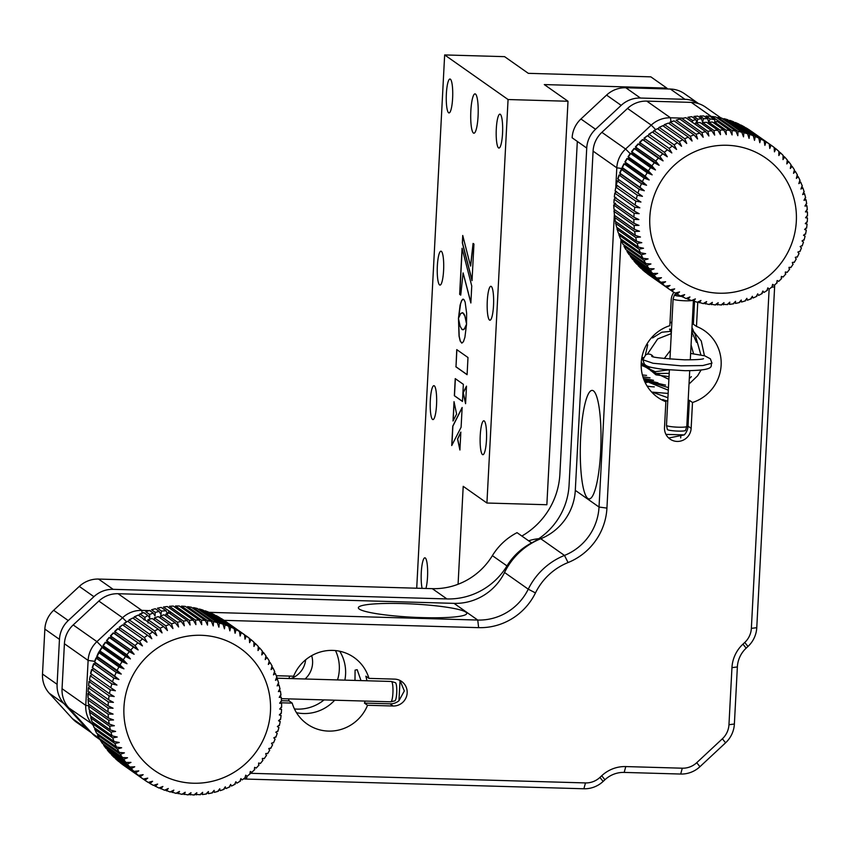 <?xml version="1.0" encoding="UTF-8"?>
<svg xmlns="http://www.w3.org/2000/svg" width="850" height="850" viewBox="0 0 850 850"><rect width="100%" height="100%" fill="white"/><g stroke="black" fill="none" stroke-linecap="round" stroke-linejoin="round"><path stroke-width="1.27" d="M580.656 437.623A54.273 10.264 -88.4 0 0 589.082 498.908A54.273 10.264 -88.4 0 0 600.631 451.679A54.273 10.264 -88.4 0 0 592.206 390.394A54.273 10.264 -88.4 0 0 580.656 437.623M667.919 397.736L652.226 392.126L668.153 393.433M688.149 400.679A40.704 39.663 125.1 0 0 689.371 400.308L692.495 402.507A40.704 39.663 125.1 0 0 721.129 365.224A40.704 39.663 125.1 0 0 704.597 330.788A40.704 39.663 125.1 0 0 696.479 326.421L697.744 302.409M673.901 292.315A13.568 13.217 -54.9 0 0 671.202 299.816L669.843 325.656A40.704 39.663 125.1 0 0 641.219 362.929A40.704 39.663 125.1 0 0 657.751 397.375A40.704 39.663 125.1 0 0 665.858 401.742L662.734 399.543A40.704 39.663 125.1 0 0 667.749 401.126M647.073 386.027A40.704 39.663 125.1 0 0 654.309 386.867M422.535 617.621A54.273 6.609 3 0 0 466.746 613.434A54.273 6.609 3 0 0 402.56 603.574A54.273 6.609 3 0 0 358.349 607.761A54.273 6.609 3 0 0 422.535 617.621M400.021 680.489L404.324 690.944L398.958 700.751L400.021 680.489M365.192 701.08A40.704 39.663 -54.9 0 1 364.438 703.088L367.551 705.277L393.146 706.01A13.568 13.217 125.1 0 0 401.657 681.466A13.568 13.217 125.1 0 0 394.559 679.118L368.964 678.385L365.84 676.186A40.704 39.663 -54.9 0 1 366.902 680.765M367.551 705.277A40.704 39.663 -54.9 0 1 307.169 724.041A40.704 39.663 -54.9 0 1 292.209 703.109L289.096 700.921A40.704 39.663 -54.9 0 1 288.543 698.881M339.724 651.238A40.704 39.663 -54.9 0 1 345.578 674.337A40.704 39.663 -54.9 0 1 344.856 680.138M334.688 700.198A40.704 39.663 -54.9 0 1 296.491 712.693M93.118 725.241L92.565 724.636A27.136 26.446 -54.9 0 1 85.765 705.383L88.124 660.429A27.136 26.446 -54.9 0 1 96.921 641.633L122.559 617.737A27.136 26.446 -54.9 0 1 141.812 610.396L148.346 610.587M100.098 739.744L96.135 736.95A27.136 26.446 -54.9 0 1 91.917 733.242L68.85 707.944A27.136 26.446 -54.9 0 1 62.05 688.702L64.409 643.737A27.136 26.446 -54.9 0 1 73.206 624.941L98.844 601.056A27.136 26.446 -54.9 0 1 118.086 593.714L141.812 610.396L142.109 612.988M281.499 700.697L289.096 700.921M288.968 678.523A40.704 39.663 -54.9 0 1 289.723 676.101M280.999 702.791L292.209 703.109M276.346 675.718L293.622 676.218A40.704 39.663 -54.9 0 1 354.004 657.454A40.704 39.663 -54.9 0 1 368.964 678.385M361.006 680.595L357.181 669.683L355.077 670.129L354.992 679.809M364.438 703.088L390.022 703.821A13.568 13.217 125.1 0 0 398.958 700.751M149.749 610.629L150.28 610.64M208.919 612.329L477.743 620.054A54.273 52.881 125.1 0 0 528.254 589.178A67.841 66.109 -54.9 0 1 564.474 555.433A54.273 52.881 125.1 0 0 599.027 507.036L614.316 215.209M621.031 239.148L606.932 508.109A61.062 59.489 -54.9 0 1 568.066 562.551A61.062 59.489 125.1 0 0 535.468 592.918A61.062 59.489 -54.9 0 1 478.635 627.651L477.743 620.054L454.027 603.362L118.086 593.714M454.027 603.362A54.273 52.881 125.1 0 0 504.539 572.486A67.841 66.109 -54.9 0 1 540.759 538.741A54.273 52.881 125.1 0 0 575.301 490.354L599.027 507.036L606.932 508.109M615.825 186.458L616.803 167.811A27.136 26.446 -54.9 0 1 625.6 149.016L651.238 125.12A27.136 26.446 -54.9 0 1 670.491 117.789L682.709 118.139M615.538 191.909L615.57 191.292M478.635 627.651L224.081 620.341M103.36 646.712L102.818 647.222M99.896 650.494A20.358 19.826 125.1 0 0 97.389 655.138M96.942 656.434A20.358 19.826 125.1 0 0 96.56 657.783M774.658 284.899A27.136 26.446 -54.9 0 1 774.626 286.832L756.766 627.683A27.136 26.446 -54.9 0 1 747.968 646.478L746.162 648.157A27.136 26.446 125.1 0 0 737.364 666.952L734.379 724.019A27.136 26.446 -54.9 0 1 725.581 742.815L699.933 766.711A27.136 26.446 -54.9 0 1 680.691 774.042L624.176 772.416A27.136 26.446 125.1 0 0 604.924 779.758L603.128 781.437A27.136 26.446 -54.9 0 1 583.876 788.768L246.341 779.078A27.136 26.446 -54.9 0 1 243.631 778.855M623.061 168.661L616.803 167.811L593.088 151.13L575.301 490.354M593.088 151.13A27.136 26.446 -54.9 0 1 601.885 132.334L627.523 108.439A27.136 26.446 -54.9 0 1 646.776 101.108L691.294 102.382A27.136 26.446 -54.9 0 1 705.5 107.089L720.843 117.874M693.324 330.522A40.704 39.663 125.1 0 0 691.985 327.569M692.495 402.507L691.146 428.347A13.568 13.217 -54.9 0 1 670.013 439.067A13.568 13.217 -54.9 0 1 664.509 427.582L665.858 401.742M689.371 400.308L688.022 426.147A13.568 13.217 -54.9 0 1 684.271 434.902L668.769 438.005M665.954 434.382L684.271 434.902M694.546 301.559L693.366 324.233L696.479 326.421M693.366 324.233A40.704 39.663 125.1 0 0 692.176 323.786M671.883 322.171A40.704 39.663 125.1 0 0 670.013 322.554M680.903 434.807A54.273 10.264 -88.4 0 0 680.701 437.867M250.452 773.298L585.48 782.924A20.358 19.826 125.1 0 0 599.919 777.421L601.715 775.742A33.926 33.054 -54.9 0 1 625.781 766.572L682.284 768.198A20.358 19.826 125.1 0 0 696.724 762.694L722.362 738.799A20.358 19.826 125.1 0 0 728.96 724.71L731.956 667.643A33.926 33.054 -54.9 0 1 742.953 644.141L744.759 642.462A20.358 19.826 125.1 0 0 751.357 628.373L769.133 289.085L772.469 286.641M305.076 678.991A22.387 21.813 125.1 0 0 311.663 655.658M698.647 103.657L684.548 93.744A27.136 26.446 125.1 0 0 670.352 89.037L625.823 87.762A27.136 26.446 125.1 0 0 606.571 95.094L580.933 118.989A27.136 26.446 125.1 0 0 572.135 137.785L586.734 148.059A27.136 26.446 125.1 0 1 595.542 129.264L621.18 105.368L606.571 95.094M698.615 103.647A27.136 26.446 125.1 0 0 684.951 99.312L640.422 98.037A27.136 26.446 125.1 0 0 621.18 105.368M586.734 148.059L569.075 485.084A67.841 66.109 -54.9 0 1 531.643 542.938L517.044 532.663A61.062 59.489 125.1 0 0 492.384 555.645A67.841 66.109 -54.9 0 1 432.299 588.657L98.547 579.062A27.136 26.446 125.1 0 0 79.294 586.404L53.656 610.289A27.136 26.446 125.1 0 0 44.859 629.085L42.5 674.05A27.136 26.446 125.1 0 0 49.3 693.292L72.367 718.59A27.136 26.446 125.1 0 0 76.585 722.309L91.194 732.572A27.136 26.446 125.1 0 0 91.524 732.806M335.495 650.579A40.704 39.663 -54.9 0 1 339.299 669.917A40.704 39.663 -54.9 0 1 337.524 679.926M324.062 699.901A40.704 39.663 -54.9 0 1 294.44 708.942M645.023 382.277A40.704 39.663 125.1 0 0 647.201 382.426M531.643 542.938A61.062 59.489 125.1 0 0 506.983 565.919A67.841 66.109 -54.9 0 1 446.909 598.931L432.299 588.657M98.547 579.062L113.146 589.337L446.909 598.931M113.146 589.337A27.136 26.446 125.1 0 0 93.904 596.679L68.255 620.564A27.136 26.446 125.1 0 0 59.458 639.359L57.109 684.324A27.136 26.446 125.1 0 0 63.909 703.566L86.976 728.864A27.136 26.446 125.1 0 0 91.194 732.572M538.794 538.688A47.494 46.272 125.1 0 0 528.626 540.812M521.847 536.053A74.63 72.718 125.1 0 0 559.884 474.13L577.32 141.429M807.075 209.504L805.46 211.894L807.426 211.937L807.5 215.985M806.459 203.447L804.929 206.061L806.947 205.859L807.309 209.886M805.428 197.455L803.994 200.292L806.066 199.846L806.692 203.809M803.972 191.569L802.666 194.618L804.546 193.662L805.662 197.806M802.124 185.799L800.944 189.051L802.836 187.85L804.206 191.898M799.871 180.2L798.841 183.632L800.721 182.187L802.347 186.097M797.236 174.771L796.365 178.383L798.224 176.694L800.084 180.455M780.481 152.819A88.198 85.935 -54.9 0 1 783.105 155.391L782.988 159.598L784.688 157.038L787.27 159.959L786.813 163.912L788.641 161.617L791.01 164.719L790.33 168.502L792.104 166.324L794.399 169.745L793.518 173.336L795.345 171.392L797.438 174.994M783.105 155.391L780.353 152.692L778.855 155.561L778.823 151.289L775.827 148.75L774.446 151.842L774.159 147.443L771.322 145.35A88.198 85.935 -54.9 0 1 774.138 147.422M670.342 289.935L671.904 291.04L674.666 288.862L670.129 289.829A88.198 85.935 -54.9 0 1 669.832 289.627A88.198 85.935 -54.9 0 1 667.016 287.555L670.013 285.462L665.327 286.227A88.198 85.935 -54.9 0 1 662.394 283.73L665.603 281.743L660.801 282.285A88.198 85.935 -54.9 0 1 658.049 279.586L661.47 277.706L656.572 278.035A88.198 85.935 -54.9 0 1 654.011 275.145L657.645 273.392L652.651 273.487A88.198 85.935 -54.9 0 1 650.303 270.417L654.117 268.802L649.06 268.664A88.198 85.935 -54.9 0 1 646.935 265.434L650.941 263.967L645.809 263.585A88.198 85.935 -54.9 0 1 643.918 260.217L648.093 258.921L642.929 258.294A88.198 85.935 -54.9 0 1 641.282 254.788L645.617 253.672L640.433 252.801A88.198 85.935 -54.9 0 1 639.03 249.178L643.514 248.253L638.318 247.127A88.198 85.935 -54.9 0 1 637.181 243.408L641.793 242.686L636.618 241.315A88.198 85.935 -54.9 0 1 635.736 237.522L640.464 237.012L635.311 235.386A88.198 85.935 -54.9 0 1 634.695 231.54L639.529 231.242L634.429 229.373A88.198 85.935 -54.9 0 1 634.079 225.484L638.998 225.409L633.962 223.306A88.198 85.935 -54.9 0 1 633.909 221.468A88.198 85.935 -54.9 0 1 633.888 219.385L638.881 219.544L633.919 217.196A88.198 85.935 -54.9 0 1 634.111 213.286L639.157 213.679L634.302 211.097A88.198 85.935 -54.9 0 1 634.759 207.198L639.848 207.836L635.099 205.031A88.198 85.935 -54.9 0 1 635.832 201.163L640.942 202.045L636.31 199.028A88.198 85.935 -54.9 0 1 637.309 195.213L642.43 196.339L637.936 193.109A88.198 85.935 -54.9 0 1 639.2 189.369L644.3 190.729L639.965 187.308A88.198 85.935 -54.9 0 1 641.474 183.664L646.553 185.268L642.388 181.656A88.198 85.935 -54.9 0 1 644.141 178.117L649.177 179.966L645.192 176.173A88.198 85.935 -54.9 0 1 647.19 172.762L652.152 174.856L648.359 170.903A88.198 85.935 -54.9 0 1 650.579 167.631L655.477 169.947L651.886 165.846A88.198 85.935 -54.9 0 1 654.319 162.743L659.122 165.282L655.743 161.054A88.198 85.935 -54.9 0 1 658.378 158.121L663.074 160.884L659.908 156.528A88.198 85.935 -54.9 0 1 662.745 153.786L667.314 156.761L664.381 152.309A88.198 85.935 -54.9 0 1 667.388 149.759L671.819 152.936L669.12 148.399A88.198 85.935 -54.9 0 1 672.297 146.062L676.568 149.441L674.114 144.829A88.198 85.935 -54.9 0 1 677.439 142.715L681.551 146.274L679.331 141.61A88.198 85.935 -54.9 0 1 682.794 139.74L686.726 143.469L684.749 138.762A88.198 85.935 -54.9 0 1 688.319 137.137L692.07 141.026L690.349 136.298A88.198 85.935 -54.9 0 1 694.014 134.916L697.563 138.954L696.086 134.226A88.198 85.935 -54.9 0 1 699.837 133.11L703.184 137.275L701.951 132.558A88.198 85.935 -54.9 0 1 705.755 131.707L708.889 136L707.901 131.314A88.198 85.935 -54.9 0 1 711.758 130.73L714.659 135.118L713.915 130.486A88.198 85.935 -54.9 0 1 717.793 130.178L720.471 134.651L719.961 130.082A88.198 85.935 -54.9 0 1 723.839 130.039L726.282 134.587L726.006 130.103A88.198 85.935 -54.9 0 1 729.874 130.337L732.084 134.927L732.031 130.549A88.198 85.935 -54.9 0 1 735.866 131.059L737.832 135.692L737.991 131.41A88.198 85.935 -54.9 0 1 741.784 132.196L743.506 136.85L743.878 132.706A88.198 85.935 -54.9 0 1 747.596 133.748L749.073 138.401L749.647 134.406A88.198 85.935 -54.9 0 1 753.27 135.713L754.513 140.356L755.268 136.51A88.198 85.935 -54.9 0 1 758.795 138.072L759.804 142.683L760.729 139.018A88.198 85.935 -54.9 0 1 764.129 140.824L764.894 145.382L765.988 141.897A88.198 85.935 -54.9 0 1 769.25 143.947L769.792 148.442L771.035 145.148A88.198 85.935 -54.9 0 1 771.322 145.35L751.357 131.304A88.198 85.935 125.1 0 0 751.06 131.102L771.035 145.148M699.986 116.025L703.683 118.628L707.742 118.713L703.874 115.993A88.198 85.935 125.1 0 0 699.986 116.025L703.874 115.993M706.031 116.046L709.909 116.291A88.198 85.935 125.1 0 0 706.031 116.046L710.111 118.915L708.592 122.134L707.742 118.713M710.111 118.915L714.659 119.627L709.909 116.291M715.105 121.933L714.659 119.627M712.056 116.493L715.891 117.002A88.198 85.935 125.1 0 0 712.056 116.493L717.676 120.445L716.348 121.848M717.676 120.445L732.031 130.549M718.941 121.231L718.739 122.496M729.874 130.337L717.634 121.72L714.446 121.964L726.006 130.103M714.032 123.144L714.446 121.964M723.839 130.039L712.491 122.049L708.773 122.209L719.961 130.082M708.347 123.526L708.773 122.209M703.683 118.628L702.525 122.028L701.505 118.724L697.818 116.121A88.198 85.935 125.1 0 0 693.94 116.429L697.818 116.121M615.602 203.171L613.912 205.339A88.198 85.935 125.1 0 0 613.934 207.421A88.198 85.935 125.1 0 0 613.987 209.249L633.962 223.306M613.987 209.249L613.679 204.946L633.888 219.385M613.944 203.15L614.146 199.229A88.198 85.935 125.1 0 0 613.944 203.15L633.919 217.196M615.889 197.306L614.146 199.229L634.111 213.286M614.327 197.051L614.794 193.152A88.198 85.935 125.1 0 0 614.327 197.051L634.302 211.097M616.579 191.462L614.794 193.152L634.759 207.198M615.124 190.984L615.857 187.117A88.198 85.935 125.1 0 0 615.124 190.984L635.099 205.031M617.663 185.672L615.857 187.117L635.832 201.163M664.381 152.309L643.992 138.189L647.424 135.702A88.198 85.935 125.1 0 0 644.406 138.252L644.034 140.388L642.781 139.729A88.198 85.935 125.1 0 0 639.944 142.481L639.795 144.511L638.414 144.064A88.198 85.935 125.1 0 0 635.768 147.008L635.843 148.909L634.355 148.686A88.198 85.935 125.1 0 0 631.911 151.799L632.198 153.574L630.615 153.584A88.198 85.935 125.1 0 0 628.394 156.846L628.883 158.482L627.215 158.716A88.198 85.935 125.1 0 0 625.218 162.127L625.898 163.593L624.176 164.061A88.198 85.935 125.1 0 0 622.423 167.599L623.284 168.895L621.509 169.607A88.198 85.935 125.1 0 0 620.001 173.251L621.021 174.356L619.225 175.312A88.198 85.935 125.1 0 0 617.971 179.053L619.151 179.966L617.334 181.167A88.198 85.935 125.1 0 0 616.346 184.971L617.121 180.784M617.132 180.784L637.309 195.213M637.936 193.109L617.695 178.872L619.013 174.951L639.2 189.369M639.965 187.308L619.714 173.092L621.297 169.267L641.474 183.664M642.388 181.656L622.115 167.461L623.953 163.742L644.141 178.117M645.192 176.173L624.899 161.999L626.992 158.419L647.19 172.762M648.359 170.903L628.054 156.74L630.381 153.308L650.579 167.631M651.886 165.846L631.55 151.714L634.111 148.442L654.319 162.743M655.743 161.054L635.386 146.923L638.159 143.831M638.159 143.841L658.378 158.121M659.908 156.528L639.54 142.407L642.515 139.528L662.745 153.786M648.709 134.289L652.322 132.016A88.198 85.935 125.1 0 0 649.145 134.343L648.465 135.267M653.692 130.709L657.464 128.669A88.198 85.935 125.1 0 0 654.139 130.773L653.342 131.623M658.899 127.489L662.819 125.683A88.198 85.935 125.1 0 0 659.356 127.553L658.463 128.35M664.317 124.642L668.355 123.08A88.198 85.935 125.1 0 0 664.785 124.706L663.797 125.439M669.906 122.166L674.039 120.87A88.198 85.935 125.1 0 0 670.374 122.241L669.067 123.579M676.111 120.179L679.862 119.064A88.198 85.935 125.1 0 0 676.111 120.179L696.086 134.226M681.976 118.511L685.791 117.661A88.198 85.935 125.1 0 0 681.976 118.511L701.951 132.558M687.926 117.268L691.783 116.684A88.198 85.935 125.1 0 0 687.926 117.268L692.612 120.562L692.357 122.527M718.027 117.364L721.809 118.139A88.198 85.935 125.1 0 0 718.027 117.364L737.991 131.41M723.903 118.649L727.621 119.701A88.198 85.935 125.1 0 0 723.903 118.649L743.878 132.706M729.672 120.36L733.306 121.667A88.198 85.935 125.1 0 0 729.672 120.36L749.647 134.406M735.303 122.464L738.82 124.026A88.198 85.935 125.1 0 0 735.303 122.464L755.268 136.51M740.754 124.961L744.154 126.767A88.198 85.935 125.1 0 0 740.754 124.961L760.729 139.018M769.25 143.947L749.286 129.891A88.198 85.935 125.1 0 0 746.013 127.851L746.215 127.968M717.793 130.178L706.616 122.315L702.578 122.506L713.915 130.486M787.525 160.799L788.503 161.5M783.498 156.177L784.582 156.952M779.131 151.831L780.353 152.692M774.414 147.762L775.827 148.75M746.013 127.851L765.988 141.897M764.129 140.824L744.154 126.767M758.795 138.072L738.82 124.026M753.27 135.713L733.306 121.667M747.596 133.748L727.621 119.701M741.784 132.196L721.809 118.139M735.866 131.059L715.891 117.002M791.191 165.686L792.104 166.324M794.506 170.797L795.345 171.392M797.438 176.131L798.224 176.694M799.977 181.656L800.721 182.187M802.113 187.34L802.836 187.85M803.834 193.163L804.546 193.662M805.131 199.091L805.843 199.591M806.002 205.094L806.724 205.604M806.438 211.151L807.192 211.682M807.266 215.592L805.577 217.759L807.468 218.025L807.266 222.094M806.438 217.218L807.234 217.781M807.043 221.701L805.29 223.624L807.096 224.113L806.618 228.172M805.991 223.274L806.852 223.879M806.395 227.779L804.61 229.468L806.31 230.169L805.545 234.207M805.099 229.277L806.055 229.946M805.322 233.814L803.516 235.259L805.099 236.162L804.058 240.146M803.749 235.195L804.844 235.96M803.845 239.764L802.028 240.964L803.218 241.878M801.954 245.618L800.158 246.574L801.189 247.669M799.68 251.324L797.906 252.036L798.766 253.321M797.013 256.859L795.281 257.337L795.961 258.804M793.964 262.214L792.306 262.448L792.795 264.084M790.574 267.346L788.981 267.357L789.268 269.131M786.834 272.244L785.336 272.011L785.411 273.923M782.776 276.866L781.384 276.42L781.246 278.449M778.409 281.201L777.144 280.543L776.773 282.678M772.034 286.588L772.639 284.357L773.766 285.217L772.65 284.442M769.144 289.085L767.89 288.235M768.857 288.915L767.879 287.863L767.04 290.158M767.497 290.222L764.023 292.421L762.864 291.667M763.714 292.262L762.907 291.029L761.823 293.377M762.28 293.441L758.678 295.386L757.594 294.706M758.37 295.248L757.732 293.834L756.404 296.225M756.872 296.289L753.153 297.978L752.122 297.351M752.834 297.851L752.388 296.278L750.805 298.69M751.273 298.764L747.469 300.188L746.47 299.582M747.139 300.061L746.895 298.35L745.067 300.751M745.524 300.836L741.646 301.994L740.669 301.41M741.317 301.867L741.274 300.029L739.202 302.419M739.659 302.504L735.728 303.386L734.761 302.812M735.399 303.269L735.569 301.304L733.253 303.663M733.688 303.769L729.725 304.364L728.758 303.79M729.406 304.247L729.799 302.186L727.239 304.491M727.653 304.608L722.702 304.342M723.361 304.81L723.987 302.653L721.193 304.906M721.576 305.012L716.624 304.459M717.315 304.938L718.176 302.717L715.148 304.884M715.498 305.001L710.558 304.13M711.28 304.64L712.374 302.366L709.123 304.438M709.431 304.555L704.512 303.386M705.287 303.928L706.626 301.612L703.162 303.567M703.428 303.673L698.541 302.196M699.369 302.791L700.952 300.454L697.276 302.281M697.499 302.377L692.644 300.592M693.558 301.229L695.374 298.902L691.507 300.571M691.688 300.666L686.864 298.552M687.884 299.264L689.934 296.947L686.014 298.541L681.222 296.108M682.359 296.905L684.654 294.621L680.425 295.97A88.198 85.935 -54.9 0 1 677.142 294.228M675.729 293.25L680.425 295.97M677.025 294.153L679.554 291.922L675.166 293.08A88.198 85.935 -54.9 0 1 671.936 291.061L675.166 293.08M670.129 289.829L649.857 275.57A88.198 85.935 125.1 0 1 647.041 273.509L667.016 287.555M662.394 283.73L642.419 269.684A88.198 85.935 125.1 0 0 645.362 272.181L665.327 286.227M645.32 272.149L642.419 269.684M658.049 279.586L638.084 265.54A88.198 85.935 125.1 0 0 640.836 268.239L660.801 282.285M640.836 268.239L638.084 265.54M654.011 275.145L634.047 261.099A88.198 85.935 125.1 0 0 636.597 263.978L656.572 278.035M636.597 263.978L634.047 261.099M650.303 270.417L630.328 256.371A88.198 85.935 125.1 0 0 632.676 259.431L652.651 273.487M632.676 259.431L630.328 256.371M646.935 265.434L626.96 251.377A88.198 85.935 125.1 0 0 629.085 254.607L649.06 268.664M629.085 254.607L626.96 251.377M643.918 260.217L623.953 246.16A88.198 85.935 125.1 0 0 625.844 249.539L645.809 263.585M625.844 249.539L623.953 246.16M641.282 254.788L621.308 240.731A88.198 85.935 125.1 0 0 622.965 244.237L642.929 258.294M622.965 244.237L621.308 240.731M621.212 239.275L621.095 240.465M639.03 249.178L619.066 235.121A88.198 85.935 125.1 0 0 620.457 238.744L640.433 252.801M620.457 238.744L619.066 235.121M619.076 233.591L618.832 234.834M637.181 243.408L617.206 229.362A88.198 85.935 125.1 0 0 618.354 233.081L638.318 247.127M618.354 233.081L617.206 229.362M617.355 227.768L616.972 229.032M635.736 237.522L615.761 223.476A88.198 85.935 125.1 0 0 616.643 227.269L636.618 241.315M616.643 227.269L615.761 223.476M616.048 221.839L615.528 223.125M634.695 231.54L614.72 217.483A88.198 85.935 125.1 0 0 615.336 221.34L635.311 235.386M615.336 221.34L614.72 217.483M615.177 215.836L614.486 217.111M634.079 225.484L614.114 211.427A88.198 85.935 125.1 0 0 614.454 215.326L634.429 229.373M614.454 215.326L614.114 211.427M614.741 209.78L613.881 211.044M616.346 184.971L636.31 199.028M619.151 179.966L642.43 196.339M621.021 174.356L644.3 190.729M623.284 168.895L646.553 185.268M625.898 163.593L649.177 179.966M628.883 158.482L652.152 174.856M632.198 153.574L655.477 169.947M635.843 148.909L659.122 165.282M639.795 144.511L663.074 160.884M644.034 140.388L667.314 156.761M667.388 149.759L647.424 135.702M649.145 134.343L669.12 148.399M672.297 146.062L652.322 132.016M654.139 130.773L674.114 144.829M677.439 142.715L657.464 128.669M659.356 127.553L679.331 141.61M682.794 139.74L662.819 125.683M664.785 124.706L684.749 138.762M688.319 137.137L668.355 123.08M670.374 122.241L690.349 136.298M694.014 134.916L674.039 120.87M699.837 133.11L679.862 119.064M711.758 130.73L700.219 122.623L695.725 122.751L707.901 131.314M695.311 124.366L695.725 122.751M705.755 131.707L685.791 117.661M692.612 120.562L695.821 119.531L691.783 116.684M693.94 116.429L697.786 119.138L696.957 122.666L695.821 119.531M697.786 119.138L701.505 118.724M702.153 123.983L702.578 122.506M276.717 677.099L275.506 680.298L277.397 679.15L278.715 683.219M274.55 671.447L273.487 674.847L275.368 673.455L276.941 677.397M272 665.975L271.086 669.556L272.956 667.919L274.773 671.723M253.906 642.154L251.048 639.657A88.198 85.935 -54.9 0 1 253.906 642.154L253.948 646.457L255.468 643.631L258.283 646.468L258.007 650.548L259.749 648.051L262.278 651.015L261.779 654.936L263.617 652.694L265.944 655.839L265.221 659.579L266.996 657.443L269.259 660.918L268.334 664.456L270.162 662.575L272.202 666.219M148.654 782.553L150.004 783.498L152.586 781.278L148.155 782.393A88.198 85.935 -54.9 0 1 144.946 780.311L147.741 778.143L143.172 779.067A88.198 85.935 -54.9 0 1 140.101 776.741L143.14 774.669L138.433 775.381A88.198 85.935 -54.9 0 1 135.532 772.841L138.794 770.876L133.971 771.375A88.198 85.935 -54.9 0 1 131.261 768.634L134.725 766.774L129.806 767.051A88.198 85.935 -54.9 0 1 127.298 764.118L130.964 762.397L125.949 762.439A88.198 85.935 -54.9 0 1 123.654 759.326L127.521 757.754L122.442 757.552A88.198 85.935 -54.9 0 1 120.371 754.29L124.408 752.866L119.276 752.431A88.198 85.935 -54.9 0 1 117.438 749.02L121.646 747.766L116.482 747.086A88.198 85.935 -54.9 0 1 114.888 743.548L119.255 742.486L114.07 741.551A88.198 85.935 -54.9 0 1 112.721 737.906L117.236 737.024L112.041 735.845A88.198 85.935 -54.9 0 1 111.52 734.113A88.198 85.935 -54.9 0 1 110.957 732.116L115.6 731.436L110.426 730.012A88.198 85.935 -54.9 0 1 109.608 726.197L114.357 725.73L109.225 724.062A88.198 85.935 -54.9 0 1 108.662 720.194L113.517 719.95L108.428 718.027A88.198 85.935 -54.9 0 1 108.141 714.128L113.082 714.106L108.056 711.949A88.198 85.935 -54.9 0 1 108.046 708.029L113.05 708.241L108.109 705.84A88.198 85.935 -54.9 0 1 108.364 701.93L113.422 702.376L108.588 699.741A88.198 85.935 -54.9 0 1 109.108 695.852L114.198 696.543L109.48 693.685A88.198 85.935 -54.9 0 1 110.266 689.839L115.377 690.763L110.787 687.703A88.198 85.935 -54.9 0 1 111.839 683.899L116.949 685.079L112.498 681.806A88.198 85.935 -54.9 0 1 113.815 678.088L118.915 679.511L114.623 676.037A88.198 85.935 -54.9 0 1 116.184 672.414L121.252 674.071L117.13 670.416A88.198 85.935 -54.9 0 1 118.936 666.91L123.951 668.812L120.009 664.987A88.198 85.935 -54.9 0 1 122.06 661.608L127.011 663.744L123.261 659.759A88.198 85.935 -54.9 0 1 125.534 656.519L130.401 658.899L126.863 654.766A88.198 85.935 -54.9 0 1 129.349 651.695L134.119 654.287L130.794 650.027A88.198 85.935 -54.9 0 1 133.482 647.126L138.136 649.942L135.033 645.564A88.198 85.935 -54.9 0 1 137.913 642.866L142.439 645.894L139.559 641.41A88.198 85.935 -54.9 0 1 142.609 638.913L147.008 642.143L144.362 637.574A88.198 85.935 -54.9 0 1 147.571 635.29L151.81 638.711L149.409 634.079A88.198 85.935 -54.9 0 1 152.766 632.028L156.836 635.63L154.668 630.944A88.198 85.935 -54.9 0 1 158.153 629.128L162.053 632.899L160.129 628.182A88.198 85.935 -54.9 0 1 163.731 626.609L167.429 630.541L165.761 625.812A88.198 85.935 -54.9 0 1 169.458 624.495L172.954 628.554L171.53 623.826A88.198 85.935 -54.9 0 1 175.302 622.774L178.596 626.971L177.416 622.253A88.198 85.935 -54.9 0 1 181.241 621.467L184.322 625.781L183.387 621.106A88.198 85.935 -54.9 0 1 187.244 620.585L190.102 624.994L189.412 620.372A88.198 85.935 -54.9 0 1 193.29 620.117L195.914 624.612L195.458 620.054A88.198 85.935 -54.9 0 1 199.336 620.086L201.726 624.633L201.503 620.171A88.198 85.935 -54.9 0 1 205.371 620.468L207.517 625.079L207.517 620.713A88.198 85.935 -54.9 0 1 211.342 621.286L213.254 625.919L213.467 621.679A88.198 85.935 -54.9 0 1 217.239 622.519L218.907 627.173L219.321 623.061A88.198 85.935 -54.9 0 1 223.019 624.166L224.453 628.819L225.059 624.856A88.198 85.935 -54.9 0 1 228.671 626.216L229.861 630.849L230.648 627.056A88.198 85.935 -54.9 0 1 234.154 628.671L235.099 633.271L236.066 629.638A88.198 85.935 -54.9 0 1 239.445 631.497L240.157 636.044L241.283 632.602A88.198 85.935 -54.9 0 1 244.513 634.706L245.002 639.189L246.266 635.938A88.198 85.935 -54.9 0 1 249.337 638.265L249.602 642.653L251.048 639.657M249.337 638.265L226.302 621.892M151.566 609.779L155.252 612.372L159.194 611.447L155.327 608.727A88.198 85.935 125.1 0 0 151.566 609.779L155.327 608.727M157.441 608.207L161.266 607.421A88.198 85.935 125.1 0 0 157.441 608.207L161.521 611.076L160.894 614.518L159.194 611.447M161.521 611.076L166.016 610.757L161.266 607.421M163.413 607.049L167.28 606.528A88.198 85.935 125.1 0 0 163.413 607.049L169.033 611.001L167.588 614.008L166.016 610.757M169.033 611.001L183.387 621.106M170.287 611.649L170.361 613.817M181.241 621.467L169.001 612.861L165.856 614.125L177.416 622.253M165.697 616.016L165.856 614.125M175.302 622.774L163.944 614.784L160.352 615.963L171.53 623.826M160.225 618.003L160.352 615.963M155.252 612.372L155.019 615.942L153.17 613.031L149.483 610.438A88.198 85.935 125.1 0 0 145.796 611.756L149.483 610.438M91.162 716.454L90.993 718.059A88.198 85.935 125.1 0 0 91.545 720.056A88.198 85.935 125.1 0 0 92.076 721.799L112.041 735.845M90.461 715.955L89.632 712.151A88.198 85.935 125.1 0 0 90.461 715.955L110.426 730.012M89.962 710.504L89.399 711.79M89.25 710.005L88.698 706.148A88.198 85.935 125.1 0 0 89.25 710.005L109.225 724.062M89.186 704.491L88.453 705.766L85.765 705.383L62.05 688.702M88.453 703.981L88.166 700.081A88.198 85.935 125.1 0 0 88.453 703.981L108.428 718.027M88.846 698.434L87.943 699.688M89.771 691.868L88.071 693.982A88.198 85.935 125.1 0 0 88.081 697.893L87.837 693.579M87.848 693.579L108.046 708.029M88.134 691.794L88.389 687.873A88.198 85.935 125.1 0 0 88.134 691.794L108.109 705.84M90.153 686.003L88.389 687.873L108.364 701.93M90.929 680.17L89.133 681.806A88.198 85.935 125.1 0 0 88.613 685.695L88.921 681.403M88.921 681.413L109.108 695.852M89.505 679.639L90.302 675.782A88.198 85.935 125.1 0 0 89.505 679.639L109.48 693.685M92.108 674.39L90.302 675.782L110.266 689.839M139.559 641.41L119.17 627.3L122.644 624.856A88.198 85.935 125.1 0 0 119.595 627.364L119.17 629.521L117.938 628.809A88.198 85.935 125.1 0 0 115.058 631.518L114.867 633.569L113.507 633.08A88.198 85.935 125.1 0 0 110.819 635.97L110.851 637.914L109.374 637.638A88.198 85.935 125.1 0 0 106.887 640.709L107.132 642.526L105.559 642.472A88.198 85.935 125.1 0 0 103.296 645.713L103.732 647.371L102.085 647.551A88.198 85.935 125.1 0 0 100.045 650.941L100.683 652.439L98.961 652.864A88.198 85.935 125.1 0 0 97.155 656.37L97.973 657.698L96.209 658.357A88.198 85.935 125.1 0 0 94.647 661.991L95.636 663.138L93.84 664.031A88.198 85.935 125.1 0 0 92.533 667.749L93.681 668.706L91.864 669.853A88.198 85.935 125.1 0 0 90.812 673.646L90.557 673.455M90.546 673.455L91.651 669.481L111.839 683.899M112.498 681.806L92.257 667.579L93.627 663.68M93.638 663.68L113.815 678.088M114.623 676.037L94.361 661.831L95.997 658.028L116.184 672.414M117.13 670.416L96.847 656.232L98.749 652.545L118.936 666.91M120.009 664.987L99.716 650.813L101.862 647.264L122.06 661.608M123.261 659.759L102.946 645.607L105.336 642.207L125.534 656.519M126.863 654.766L106.526 640.624L109.129 637.394L129.349 651.695M130.794 650.027L110.436 635.896L113.252 632.857L133.482 647.126M135.033 645.564L114.654 631.454L117.672 628.607L137.913 642.866M144.362 637.574L123.951 623.464L127.606 621.244A88.198 85.935 125.1 0 0 124.387 623.528L123.728 625.77M128.977 619.969L132.791 617.982A88.198 85.935 125.1 0 0 129.434 620.032L128.616 620.872M134.236 616.834L138.189 615.081A88.198 85.935 125.1 0 0 134.704 616.898L133.779 617.674M139.697 614.061L143.756 612.563A88.198 85.935 125.1 0 0 140.165 614.136L139.156 614.847M169.437 606.316L173.315 606.071A88.198 85.935 125.1 0 0 169.437 606.316L189.412 620.372M175.482 606.008L179.371 606.029A88.198 85.935 125.1 0 0 175.482 606.008L195.458 620.054M181.528 606.124L185.396 606.422A88.198 85.935 125.1 0 0 181.528 606.124L201.503 620.171M187.542 606.666L191.367 607.24A88.198 85.935 125.1 0 0 187.542 606.666L207.517 620.713M193.492 607.633L197.264 608.472A88.198 85.935 125.1 0 0 193.492 607.633L213.467 621.679M199.346 609.014L203.054 610.119A88.198 85.935 125.1 0 0 199.346 609.014L219.321 623.061M205.094 610.799L208.696 612.17A88.198 85.935 125.1 0 0 205.094 610.799L225.059 624.856M210.683 612.999L214.179 614.614A88.198 85.935 125.1 0 0 210.683 612.999L230.648 627.056M216.091 615.591L219.47 617.451A88.198 85.935 125.1 0 0 216.091 615.591L236.066 629.638M224.528 620.649L224.538 620.659A88.198 85.935 125.1 0 0 221.308 618.556L221.414 618.619M169.458 624.495L158.27 616.622L154.424 617.833L165.761 625.812M244.513 634.706L224.538 620.659M221.308 618.556L241.283 632.602M239.445 631.497L219.47 617.451M234.154 628.671L214.179 614.614M228.671 626.216L208.696 612.17M223.019 624.166L203.054 610.119M217.239 622.519L197.264 608.472M211.342 621.286L191.367 607.24M205.371 620.468L185.396 606.422M199.336 620.086L179.371 606.029M193.29 620.117L173.315 606.071M187.244 620.585L167.28 606.528M249.645 638.669L251.005 639.625M254.278 642.791L255.468 643.631M258.57 647.211L259.632 647.955M262.523 651.886L263.489 652.566M266.114 656.827L266.996 657.443M269.333 661.991L270.162 662.575M272.181 667.367L272.956 667.919M274.624 672.934L275.368 673.455M276.675 678.651L277.397 679.15M278.481 682.89L277.142 685.886L279.013 684.994L280.075 689.159M278.301 684.494L279.013 684.994M279.831 688.808L278.386 691.592L280.436 691.199L281.01 695.183M279.512 690.444L280.224 690.944M280.776 694.811L279.225 697.383L281.233 697.234L281.531 701.261M280.288 696.469L281.01 696.979M281.297 700.878L279.661 703.216L281.616 703.311L281.626 707.37M280.617 702.525L281.382 703.056M281.392 706.977L279.692 709.081L281.562 709.399L281.297 713.469M280.521 708.592L281.329 709.166M281.074 713.076L279.321 714.946L281.095 715.487L280.553 719.546M279.969 714.638L280.851 715.254M280.33 719.153L278.534 720.779L280.213 721.533L279.384 725.56M278.981 720.619L279.958 721.31M279.172 725.167L277.366 726.559L278.917 727.504L277.812 731.478M277.525 726.516L278.651 727.303M277.599 731.096L275.783 732.243L276.941 733.199M275.623 736.918L273.828 737.821L274.816 738.969M273.254 742.592L271.49 743.251L272.308 744.579M270.502 748.096L268.791 748.51L269.429 750.019M267.378 753.398L265.731 753.578L266.178 755.246M263.904 758.476L262.331 758.434L262.576 760.24M260.089 763.311L258.623 763.034L258.644 764.979M255.956 767.869L254.607 767.38L254.405 769.431M251.536 772.14L250.304 771.439L249.879 773.596M250.304 773.659L247.106 776.273L245.746 775.338M246.829 776.093L245.735 775.189L245.076 777.431M245.523 777.484L242.154 779.875L240.933 779.046M241.867 779.705L240.933 778.611L240.029 780.916M240.486 780.98L236.98 783.126L235.843 782.393M236.672 782.977L235.907 781.702L234.77 784.051M235.227 784.125L231.593 786.016L230.531 785.347M231.285 785.878L230.69 784.423L229.309 786.824M229.776 786.888L226.036 788.524L225.006 787.897M225.707 788.386L225.303 786.792L223.678 789.193M224.145 789.278L220.309 790.638L219.321 790.043M219.991 790.511L219.789 788.768L217.908 791.169M218.365 791.254L214.466 792.349L213.499 791.775M214.136 792.232L214.147 790.362L212.022 792.742M212.468 792.838L208.526 793.656L207.559 793.082M208.197 793.539L208.42 791.552L206.051 793.9M206.476 794.006L202.512 794.537L201.546 793.964M202.194 794.421L202.64 792.338L200.026 794.633M200.43 794.739L195.489 794.421M196.148 794.888L196.828 792.721L193.981 794.941M194.352 795.058L189.401 794.431M190.102 794.92L191.006 792.689L187.935 794.824M188.275 794.941L183.334 794.017M184.067 794.527L185.215 792.253L181.921 794.293M182.229 794.399L177.31 793.167M178.096 793.719L179.488 791.403L175.971 793.326M176.237 793.433L171.349 791.881M172.199 792.487L173.836 790.149L170.117 791.945M170.329 792.041L165.484 790.181M166.419 790.84L168.289 788.503L164.549 790.234L159.736 788.056M160.767 788.789L162.881 786.473L158.907 788.024L154.116 785.517M155.284 786.335L157.643 784.061L153.372 785.368A88.198 85.935 -54.9 0 1 150.099 783.562M150.004 783.498L153.372 785.368M143.214 779.099L148.155 782.393M140.101 776.741L120.126 762.694A88.198 85.935 125.1 0 0 123.197 765.011L143.172 779.067M135.532 772.841L115.568 758.795A88.198 85.935 125.1 0 0 118.458 761.334L138.433 775.381M118.458 761.334L115.568 758.795M131.261 768.634L111.286 754.577A88.198 85.935 125.1 0 0 113.996 757.318L133.971 771.375M113.996 757.318L111.286 754.577M127.298 764.118L107.323 750.072A88.198 85.935 125.1 0 0 109.831 752.994L129.806 767.051M109.831 752.994L107.323 750.072M123.654 759.326L103.689 745.28A88.198 85.935 125.1 0 0 105.984 748.383L125.949 762.439M105.984 748.383L103.689 745.28M120.371 754.29L100.396 740.244A88.198 85.935 125.1 0 0 102.468 743.506L122.442 757.552M102.468 743.506L100.396 740.244M117.438 749.02L97.463 734.974A88.198 85.935 125.1 0 0 99.301 738.384L119.276 752.431M99.131 738.204L97.463 734.974M114.888 743.548L94.913 729.502A88.198 85.935 125.1 0 0 96.507 733.04L116.482 747.086M96.507 733.04L94.913 729.502M94.839 728.025L94.701 729.226M112.721 737.906L92.756 723.86A88.198 85.935 125.1 0 0 94.095 727.504L114.07 741.551M94.095 727.504L92.756 723.86M92.799 722.309L92.522 723.552M92.076 721.799L90.748 717.729M110.957 732.116L90.993 718.059M109.608 726.197L89.632 712.151M108.662 720.194L88.698 706.148M108.141 714.128L88.166 700.081M88.081 697.893L108.056 711.949M88.613 685.695L108.588 699.741M90.812 673.646L110.787 687.703M93.681 668.706L116.949 685.079M95.636 663.138L118.915 679.511M97.973 657.698L121.252 674.071M100.683 652.439L123.951 668.812M103.732 647.371L127.011 663.744M107.132 642.526L130.401 658.899M110.851 637.914L134.119 654.287M114.867 633.569L138.136 649.942M119.17 629.521L142.439 645.894M142.609 638.913L122.644 624.856M147.571 635.29L127.606 621.244M129.434 620.032L149.409 634.079M152.766 632.028L132.791 617.982M134.704 616.898L154.668 630.944M163.731 626.609L152.192 618.503L147.953 619.618L160.129 628.182M148.028 623.029L147.953 619.618M158.153 629.128L138.189 615.081M143.586 619.459L144.426 619.979M140.165 614.136L144.851 617.429L145.169 620.022M144.851 617.429L147.804 615.411L143.756 612.563M145.796 611.756L149.643 614.465L149.738 618.088L147.804 615.411M149.643 614.465L153.17 613.031M154.392 620.043L154.424 617.833M475.479 94.042A19.677 3.719 -88.4 0 0 475.022 93.882A19.677 3.719 -88.4 0 0 470.783 112.221A19.677 3.719 -88.4 0 0 473.439 133.046A19.677 3.719 -88.4 0 0 473.896 133.216A19.677 3.719 -88.4 0 0 478.136 114.877A19.677 3.719 -88.4 0 0 475.479 94.042M498.546 147.921A16.957 3.209 91.6 0 1 496.251 129.965A16.957 3.209 91.6 0 1 499.906 114.155A16.957 3.209 91.6 0 1 500.299 114.293A16.957 3.209 91.6 0 1 502.594 132.26A16.957 3.209 91.6 0 1 498.939 148.059A16.957 3.209 91.6 0 1 498.546 147.921M489.526 320.067A16.957 3.209 91.6 0 1 487.231 302.111A16.957 3.209 91.6 0 1 490.886 286.301A16.957 3.209 91.6 0 1 491.279 286.45A16.957 3.209 91.6 0 1 493.574 304.406A16.957 3.209 91.6 0 1 489.919 320.216A16.957 3.209 91.6 0 1 489.526 320.067M482.471 454.559A16.957 3.209 91.6 0 1 480.186 436.603A16.957 3.209 91.6 0 1 483.841 420.793A16.957 3.209 91.6 0 1 484.234 420.941A16.957 3.209 91.6 0 1 486.519 438.897A16.957 3.209 91.6 0 1 482.864 454.707A16.957 3.209 91.6 0 1 482.471 454.559M432.544 419.433A16.957 3.209 91.6 0 1 430.259 401.476A16.957 3.209 91.6 0 1 433.914 385.677A16.957 3.209 91.6 0 1 434.308 385.815A16.957 3.209 91.6 0 1 436.592 403.771A16.957 3.209 91.6 0 1 432.937 419.581A16.957 3.209 91.6 0 1 432.544 419.433M439.588 284.941A16.957 3.209 91.6 0 1 437.304 266.985A16.957 3.209 91.6 0 1 440.959 251.175A16.957 3.209 91.6 0 1 441.352 251.324A16.957 3.209 91.6 0 1 443.647 269.28A16.957 3.209 91.6 0 1 439.981 285.09A16.957 3.209 91.6 0 1 439.588 284.941M448.609 112.795A16.957 3.209 91.6 0 1 446.324 94.839A16.957 3.209 91.6 0 1 449.979 79.029A16.957 3.209 91.6 0 1 450.373 79.177A16.957 3.209 91.6 0 1 452.668 97.134A16.957 3.209 91.6 0 1 449.013 112.933A16.957 3.209 91.6 0 1 448.609 112.795M422.11 588.359A16.957 3.209 91.6 0 1 421.504 569.383A16.957 3.209 91.6 0 1 424.894 557.823A16.957 3.209 91.6 0 1 425.287 557.961A16.957 3.209 91.6 0 1 427.624 570.573A16.957 3.209 91.6 0 1 425.914 588.466M455.366 378.717L454.474 395.739L462.464 401.359M416.712 588.2L444.656 54.931L504.592 56.653L528.307 73.334L650.834 76.851L666.814 88.092L544.287 84.575L568.002 101.256L508.066 99.535L486.922 503.019L463.207 486.328L458.076 584.258M667.601 88.963L666.814 88.092M444.656 54.931L508.066 99.535M568.002 101.256L546.858 504.741L486.922 503.019M456.886 349.711L455.993 366.786L467.096 374.606M455.855 366.786L467.096 374.691L467.989 357.521L456.758 349.616L455.993 366.786M466.629 313.267L465.152 302.154L464.068 299.731L462.825 299.2L461.592 300.603L460.116 305.076L458.458 318.314L460.785 313.384L462.953 312.906L464.918 316.274L466.554 323.956L466.629 313.267M462.134 312.641L463.547 313.331L464.727 315.403L466.586 323.234M463.282 299.158L461.72 300.603L460.594 303.705L458.628 317.836M466.48 386.442L463.261 392.679L465.598 403.208M465.577 403.697L466.491 386.144L463.123 392.679L465.577 403.697M470.528 266.029L462.74 235.471L462.347 242.919L472.026 280.649L473.949 244.046L473.078 243.429L470.571 265.668M473.195 243.514L470.666 266.029M462.857 235.907L462.485 242.93L472.058 280.224M463.197 273.264L470.879 302.558M462.188 248.678L459.786 294.376L460.743 295.046M471.75 285.983L462.071 248.242L459.659 294.366L460.732 295.131L463.101 272.903L470.858 302.983L471.75 285.983M466.565 324.126L464.249 329.12L462.071 329.577L460.116 326.209L458.469 318.527L459.053 336.196L460.222 341.126L461.794 343.124L463.431 341.689L464.908 337.269L466.565 324.126M462.464 401.444L463.356 384.338L455.239 378.622L454.346 395.728L462.464 401.444M457.544 439.046L459.914 450.011L460.849 432.087L457.544 439.046M452.752 426.158L451.733 445.549L461.104 427.252L462.145 407.479L452.752 426.158M456.609 414.056L454.027 401.657L453.018 420.994L456.609 414.056M462.124 407.777L452.88 426.169L451.881 445.262M460.838 432.406L457.672 439.057L459.946 449.512M454.134 402.167L453.167 420.707M466.533 324.679L464.748 328.652L463.027 329.853M458.564 319.217L459.191 336.196L460.349 341.137L461.89 343.113M641.867 357.499A5.429 0.669 2.8 0 0 643.407 357.606M647.371 354.216L657.666 338.938L671.287 333.582M690.625 353.441L704.714 355.821L710.356 358.806L711.949 363.173L702.759 365.564L681.084 365.84L653.013 363.258L642.876 359.763L645.586 355.013A5.429 5.323 55.2 0 1 653.193 356.66M290.743 678.576A21.707 21.154 125.1 0 0 305.575 660.344A21.707 21.154 125.1 0 0 305.628 659.823M677.269 294.302A9.084 1.105 3 0 0 674.433 294.865A9.084 1.105 3 0 0 674.411 294.918A9.084 1.105 3 0 0 681.668 296.427M673.136 298.839A10.179 1.243 3 0 0 673.104 298.892A10.179 1.243 3 0 0 673.104 298.934A10.179 1.243 3 0 0 680.138 300.486A10.179 1.243 3 0 0 691.539 300.613M666.517 425.255A10.179 1.243 3 0 0 666.474 425.351A10.179 1.243 3 0 0 666.474 425.393A10.179 1.243 3 0 0 676.334 427.114A10.179 1.243 3 0 0 686.768 426.519A10.179 1.243 3 0 0 686.789 426.456A10.179 1.243 3 0 0 686.8 426.424A10.179 1.243 3 0 0 686.779 426.317M667.388 429.356A9.084 1.105 3 0 0 667.356 429.484A9.084 1.105 3 0 0 676.154 431.014A9.084 1.105 3 0 0 685.472 430.483A9.084 1.105 3 0 0 685.493 430.429A9.084 1.105 3 0 0 685.504 430.387M276.877 678.183L391.34 681.466A10.179 1.923 91.6 0 1 391.436 681.487L395.388 682.688A9.084 1.721 91.6 0 1 396.366 684.972A9.084 1.721 91.6 0 1 396.578 694.79A9.084 1.721 91.6 0 1 394.868 700.825L390.851 701.803A10.179 1.923 91.6 0 1 390.756 701.813L281.361 698.668M391.436 681.487A10.179 1.923 91.6 0 1 392.53 684.048A10.179 1.923 91.6 0 1 392.764 695.045A10.179 1.923 91.6 0 1 390.851 701.803M94.573 661.3L88.124 660.429L64.409 643.737M73.206 624.941L96.921 641.633L102.414 647.19M126.448 621.669L122.559 617.737L98.844 601.056M390.022 703.821L393.146 706.01M504.539 572.486L528.254 589.178L535.468 592.918M568.066 562.551L564.474 555.433L540.759 538.741M646.776 101.108L670.491 117.789L670.958 121.762M627.523 108.439L651.238 125.12L655.562 129.498M601.885 132.334L625.6 149.016L630.158 153.627M68.85 707.944L92.841 724.466M246.341 779.078L247.116 776.273M91.917 733.242L100.119 739.011M688.022 426.147L691.146 428.347M711.291 116.45L691.294 102.382M585.48 782.924L583.876 788.768M599.919 777.421L603.128 781.437M601.715 775.742L604.924 779.758M625.781 766.572L624.176 772.416M682.284 768.198L680.691 774.042M696.724 762.694L699.933 766.711M722.362 738.799L725.581 742.815M728.96 724.71L734.379 724.019M731.956 667.643L737.364 666.952M742.953 644.141L746.162 648.157M744.759 642.462L747.968 646.478M751.357 628.373L756.766 627.683M771.736 287.204L774.626 286.832M625.823 87.762L640.422 98.037M580.933 118.989L595.542 129.264M684.951 99.312L670.352 89.037M492.384 555.645L506.983 565.919M93.904 596.679L79.294 586.404M53.656 610.289L68.255 620.564M59.458 639.359L44.859 629.085M42.5 674.05L57.109 684.324M63.909 703.566L49.3 693.292M72.367 718.59L86.976 728.864M796.407 215.879A74.63 72.718 125.1 0 0 721.523 145.318A74.63 72.718 125.1 0 0 649.74 222.615A74.63 72.718 125.1 0 0 724.625 293.165A74.63 72.718 125.1 0 0 796.407 215.879M775.901 148.814A88.198 85.935 -54.9 0 1 778.759 151.247M267.612 686.747A74.63 72.718 125.1 0 0 176.609 638.764A74.63 72.718 125.1 0 0 126.809 731.776A74.63 72.718 125.1 0 0 217.823 779.747A74.63 72.718 125.1 0 0 267.612 686.747M774.042 285.409L777.197 282.742M778.674 281.403L781.649 278.524M783.02 277.089L785.804 274.008M787.068 272.489L789.639 269.227M790.798 267.623L793.135 264.191M794.187 262.512L796.28 258.931M797.226 257.189L799.064 253.47M799.893 251.664L801.476 247.839M802.177 245.979L803.484 242.059M251.802 772.342L254.819 769.505M256.211 768.102L259.038 765.053M260.334 763.566L262.947 760.336M264.137 758.753L266.517 755.352M267.601 753.695L269.748 750.136M270.714 748.414L272.616 744.727M273.466 742.932L275.113 739.128M275.836 737.279L277.217 733.38M642.388 374.956L646.574 375.402M642.887 376.763L650.037 377.846M643.397 378.314L653.554 380.322M643.832 379.493L657.932 382.808M691.964 336.43L691.571 335.41M644.119 380.226L665.55 385.114M696.511 342.38L691.762 331.702M644.13 380.258L668.451 387.621M689.308 378.632L691.347 376.635M700.878 354.928L694.886 333.625L691.857 329.991M643.652 379.015L645.628 381.002L668.323 390.182M689.021 384.051L697.584 375.828L701.006 370.154M704.438 355.746L701.271 340.999L691.889 329.354M671.851 322.713L670.002 322.788M691.071 344.877L693.547 353.781M668.886 379.334L650.877 370.802L647.955 366.361M645.341 355.194L647.732 344.781M652.545 337.949L661.757 332.244L671.404 331.266M669.024 376.646L655.945 374.829L645.894 366.35L644.693 364.331L641.92 363.757M642.866 359.911L642.281 357.531M669.619 329.088L671.5 329.556M669.194 373.373L655.361 373.437L643.875 365.861L641.654 362.684M668.546 369.867L655.159 371.705L642.483 365.627M660.216 368.974L642.579 365.925M649.782 366.977L642.324 365.149M669.524 329.099L671.319 332.892M670.406 350.391L664.264 358.541M703.513 358.721C701.866 359.465 695.513 359.826 684.463 359.826C662.161 358.487 651.259 357.266 651.737 356.161M711.949 363.173C709.229 365.298 718.633 370.494 685.015 370.696L663.34 369.357C648.529 367.328 646.255 366.308 644.194 363.768L642.876 359.763M674.411 294.918L673.104 298.892M667.356 429.484L666.474 425.393L669.375 369.941M669.949 359.093L673.104 298.934M685.493 430.429L686.789 426.456L689.722 370.717M690.285 359.848L693.366 301.091"/></g></svg>

